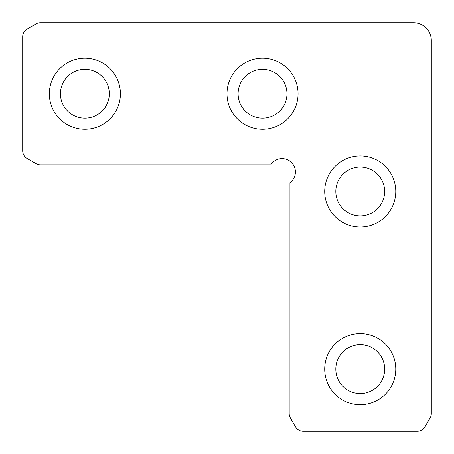 <?xml version="1.0" encoding="UTF-8"?>
<svg xmlns="http://www.w3.org/2000/svg" width="454" height="454" viewBox="0 0 454 454"><rect width="100%" height="100%" fill="white"/><g stroke="black" fill="none" stroke-linecap="round" stroke-linejoin="round"><path stroke-width="0.68" d="M295.395 171.93A13.325 13.325 0 0 1 289.181 183.2L289.181 413.537A8.881 8.881 0 0 0 290.367 417.975L295.497 426.856A8.881 8.881 0 0 0 303.187 431.3L417.288 431.3A8.881 8.881 0 0 0 424.984 426.856L430.108 417.975A8.881 8.881 0 0 0 431.3 413.537L431.3 40.463A17.763 17.763 0 0 0 413.537 22.7L40.463 22.7A8.881 8.881 0 0 0 36.025 23.892L27.144 29.016A8.881 8.881 0 0 0 22.7 36.712L22.7 150.813A8.881 8.881 0 0 0 27.144 158.503L36.025 163.633A8.881 8.881 0 0 0 40.463 164.819L270.8 164.819A13.325 13.325 0 0 1 295.395 171.93M298.062 93.762A35.531 35.531 0 0 1 262.531 129.294A35.531 35.531 0 0 1 227 93.762A35.531 35.531 0 0 0 262.531 129.294A35.531 35.531 0 0 0 298.062 93.762A35.531 35.531 0 0 0 262.531 58.231A35.531 35.531 0 0 0 227 93.762A35.531 35.531 0 0 1 262.531 58.231A35.531 35.531 0 0 1 298.062 93.762M84.881 129.294A35.531 35.531 0 0 1 49.35 93.762A35.531 35.531 0 0 0 84.881 129.294A35.531 35.531 0 0 0 120.406 93.762A35.531 35.531 0 0 1 84.881 129.294M395.769 191.469A35.531 35.531 0 0 1 360.238 227A35.531 35.531 0 0 1 324.706 191.469A35.531 35.531 0 0 0 360.238 227A35.531 35.531 0 0 0 395.769 191.469A35.531 35.531 0 0 0 360.238 155.938A35.531 35.531 0 0 0 324.706 191.469A35.531 35.531 0 0 1 360.238 155.938A35.531 35.531 0 0 1 395.769 191.469M395.769 369.119A35.531 35.531 0 0 1 360.238 404.65A35.531 35.531 0 0 1 324.706 369.119A35.531 35.531 0 0 0 360.238 404.65A35.531 35.531 0 0 0 395.769 369.119A35.531 35.531 0 0 0 360.238 333.594A35.531 35.531 0 0 0 324.706 369.119A35.531 35.531 0 0 1 360.238 333.594A35.531 35.531 0 0 1 395.769 369.119M60.45 93.762A24.425 24.425 0 0 1 84.881 69.331A24.425 24.425 0 0 1 109.306 93.762A24.425 24.425 0 0 1 84.881 118.188A24.425 24.425 0 0 1 60.45 93.762M49.35 93.762A35.531 35.531 0 0 1 84.881 58.231A35.531 35.531 0 0 1 120.406 93.762A35.531 35.531 0 0 0 84.881 58.231A35.531 35.531 0 0 0 49.35 93.762M384.669 369.119A24.425 24.425 0 0 1 360.238 393.55A24.425 24.425 0 0 1 335.812 369.119A24.425 24.425 0 0 1 360.238 344.694A24.425 24.425 0 0 1 384.669 369.119M286.956 93.762A24.425 24.425 0 0 1 262.531 118.188A24.425 24.425 0 0 1 238.106 93.762A24.425 24.425 0 0 1 262.531 69.331A24.425 24.425 0 0 1 286.956 93.762M335.812 191.469A24.425 24.425 0 0 1 360.238 167.044A24.425 24.425 0 0 1 384.669 191.469A24.425 24.425 0 0 1 360.238 215.894A24.425 24.425 0 0 1 335.812 191.469"/></g></svg>
